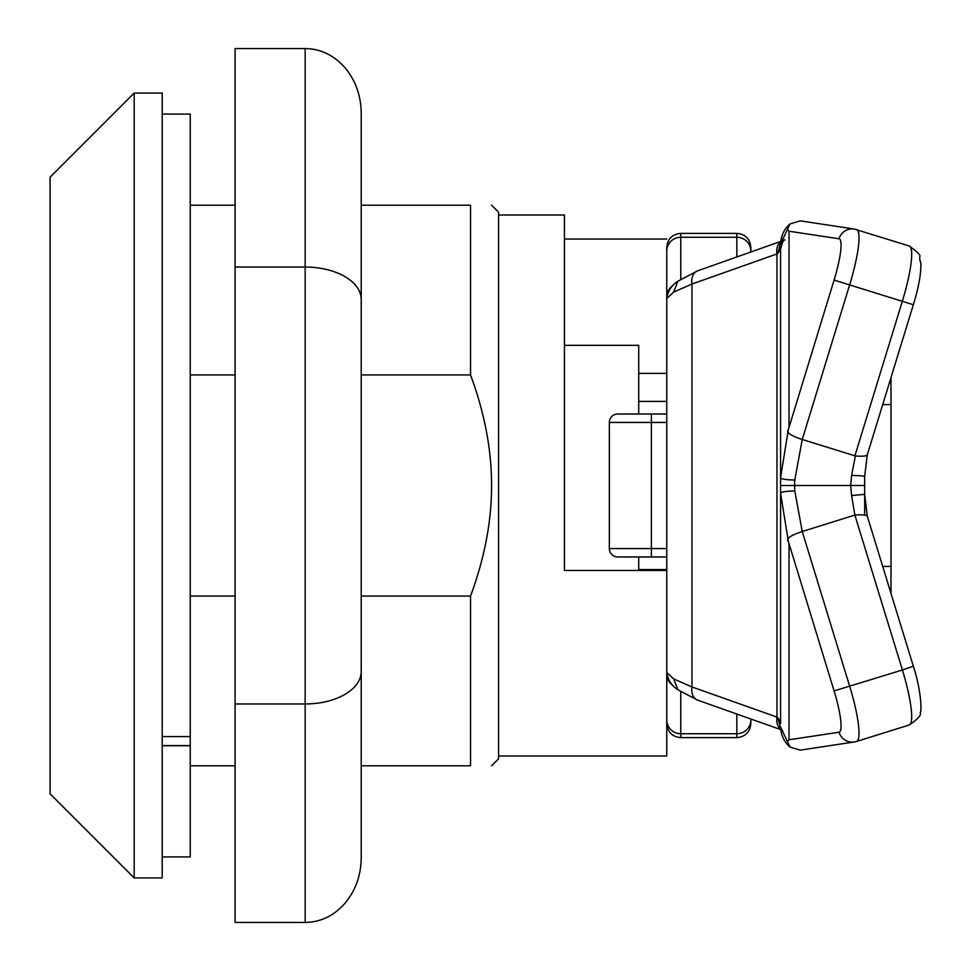 <?xml version="1.0" encoding="UTF-8"?>
<svg xmlns="http://www.w3.org/2000/svg" width="971" height="971" viewBox="0 0 971 971"><rect width="100%" height="100%" fill="white"/><g stroke="black" fill="none" stroke-linecap="round" stroke-linejoin="round"><path stroke-width="1.46" d="M498.572 215.004L564.442 215.004L564.442 570.463L666.761 570.463M498.572 755.996L666.761 755.996L666.761 672.418L666.761 719.936A14.019 13.8 0 0 0 680.768 733.736L736.831 733.736L736.831 714.037M491.569 765.803L498.572 758.8L498.572 212.2L491.569 205.197M361.224 205.197L470.547 205.197C498.718 205.197 498.718 205.197 470.547 205.197C498.718 205.197 498.718 205.197 470.547 205.197L470.547 374.927C484.614 412.978 491.629 449.84 491.569 485.5C491.629 521.16 484.614 558.009 470.547 596.073L470.547 765.803C498.718 765.803 498.718 765.803 470.547 765.803C498.718 765.803 498.718 765.803 470.547 765.803L361.224 765.803M190.243 596.073L235.091 596.073M361.224 596.073L470.547 596.073M470.547 374.927L361.224 374.927M235.091 374.927L190.243 374.927M235.091 765.803L190.243 765.803M162.206 485.5L162.206 93.07L134.18 93.07L134.18 877.93L162.206 877.93L162.206 485.5M134.18 93.07L50.091 177.171L50.091 793.829L134.18 877.93M666.761 239.036L564.442 239.036M190.243 205.197L235.091 205.197M638.724 414.022L638.724 345.348L564.442 345.348M638.724 373.374L666.761 373.374M638.724 401.411L666.761 401.411M638.724 570.463L638.724 569.589L666.761 569.589M638.724 569.589L638.724 556.978M891.002 593.439L891.002 377.561M882.712 404.579L891.002 404.579M882.712 566.421L891.002 566.421M750.85 251.999L750.85 247.387L750.85 251.999M750.85 719.001L750.85 719.936L750.85 719.001M750.85 723.613L750.85 719.936A14.019 13.8 0 0 1 736.831 733.736L736.831 737.632C745.34 736.807 750.013 732.134 750.85 723.613M864.663 494.385L864.663 476.615A14.007 1.153 179.9 0 0 851.603 475.474L850.645 485.5L794.581 485.5L794.8 491.01L802.24 531.513L849.734 686.436A56.063 9.868 72.7 0 1 856.568 741.443L909.244 724.997A56.063 9.868 -107.3 0 0 902.411 669.99L854.868 515.079L851.603 495.526L864.663 494.385L867.273 516.087C866.156 514.921 862.175 514.569 855.354 515.031M780.575 247.241L780.575 485.5L794.581 485.5L794.8 479.99L802.24 439.487L855.354 455.969C862.479 456.491 866.448 456.139 867.261 454.914L864.663 476.603L864.663 514.946M855.354 455.969L851.603 475.474M854.868 515.079L802.24 531.513C790.43 535.446 785.794 538.723 788.331 541.357L834.101 690.915L902.411 669.99L913.347 666.252L867.261 516.087M864.663 492.236L864.663 485.5L850.645 485.5L851.603 495.526M750.85 251.064A14.019 13.8 180 0 0 736.831 237.264L736.831 233.368L680.768 233.368C672.26 234.193 667.587 238.866 666.761 247.387L666.761 298.583L673.656 292.101L691.959 284.042L776.97 253.917A14.019 10.135 -109.5 0 1 780.672 241.815M780.623 728.505L777.88 717.787L776.97 717.083L776.97 253.917L777.88 253.213L780.623 242.495M784.859 239.74C784.944 241.621 784.095 235.455 780.575 249.146L777.88 253.213M780.575 243.988L789.993 223.925L800.238 220.866L854.298 229.035A14.019 13.788 -81.4 0 0 839.029 238.781L789.022 231.219L787.42 229.447M856.313 229.508A56.063 9.868 107.3 0 1 856.568 229.557A56.063 9.868 107.3 0 1 849.734 284.564L802.24 439.487C790.43 435.566 785.794 432.277 788.331 429.643L834.101 280.085A42.044 7.404 107.3 0 0 839.223 238.83A42.044 7.404 107.3 0 0 839.029 238.781M788.331 429.643L780.575 477.732A14.019 2.245 -0 0 0 794.581 479.99L794.8 479.99M788.331 541.357L780.575 493.268L780.575 485.5L780.575 493.268A14.019 2.245 -0 0 1 794.581 491.01L794.8 491.01M789.022 544.039L789.022 739.781L787.42 741.553L780.575 727.012M780.575 493.268L780.575 723.759L780.575 721.854L777.88 717.787M787.42 741.553L789.993 747.075L800.238 750.134L854.298 741.965A14.019 13.788 -98.6 0 1 839.029 732.219L789.022 739.781M780.672 729.185A14.019 10.135 -70.5 0 1 776.97 717.083L691.959 686.958A14.019 10.135 109.5 0 0 697.688 700.176L780.72 729.585M673.656 292.101L677.904 281.189L697.688 270.824A14.019 10.135 70.5 0 0 691.959 284.042L691.959 686.958L673.656 678.899L666.761 672.418L666.761 298.583C667.939 290.912 671.653 285.11 677.904 281.189M780.575 480.172L780.575 721.854M666.761 672.418L666.761 672.418C667.914 680.076 671.629 685.866 677.904 689.811L673.656 678.899M666.761 422.434L651.383 422.434L651.383 414.022L617.75 414.022L666.761 414.022M666.761 556.978L617.75 556.978A8.411 8.411 0 0 1 609.339 548.566L609.339 422.434A8.411 8.411 0 0 1 617.75 414.022M305.161 922.45L305.161 703.975L235.091 703.975L235.091 922.45L305.161 922.45C320.515 922.207 333.733 915.884 344.802 903.491C355.556 890.662 361.03 875.405 361.224 857.721L361.224 671.604C361.03 680.453 355.556 688.087 344.802 694.496C333.733 700.698 320.515 703.854 305.161 703.975L305.161 48.55L235.091 48.55L235.091 267.025L305.161 267.025C320.515 267.146 333.733 270.302 344.802 276.504C355.556 282.913 361.03 290.547 361.224 299.396L361.224 671.604M361.224 299.396L361.224 113.279C361.03 95.595 355.556 80.338 344.802 67.509C333.733 55.116 320.515 48.793 305.161 48.55M235.091 703.975L235.091 267.025M162.206 856.908L190.243 856.908L190.243 114.093L162.206 114.093M190.243 736.588L162.206 736.588M190.243 745.582L162.206 745.57M162.206 745.752L190.243 745.752M854.868 455.921L902.411 301.01A56.063 9.868 -72.7 0 0 909.244 246.003C926.043 258.735 916.879 253.006 920.872 263.238C921.127 273.786 918.615 287.622 913.347 304.748L834.101 280.085M908.99 725.058A56.063 9.868 -107.3 0 0 909.244 724.997C918.056 718.868 921.685 714.814 920.132 712.835C921.892 712.301 921.273 690.102 913.347 666.252M736.831 256.963L736.831 237.264L680.768 237.264L680.768 279.065M856.313 741.492A14.019 13.788 -98.6 0 1 854.298 741.965L856.568 741.443M834.101 690.915A42.044 7.404 72.7 0 1 839.223 732.17A42.044 7.404 72.7 0 1 839.029 732.219M680.768 691.935L680.768 737.632C672.26 736.807 667.587 732.134 666.761 723.613M680.768 233.368L680.768 237.264A14.019 13.8 180 0 0 666.761 251.064M789.022 426.961L789.022 231.219M672.976 685.453A14.019 13.8 180 0 1 666.761 673.983M666.761 297.017A14.019 13.8 -0 0 1 672.976 285.547M609.339 548.566L651.383 548.566L651.383 422.434L609.339 422.434M651.383 556.978L651.383 548.566L666.761 548.566M854.298 229.035L909.244 246.003M867.261 454.901L913.347 304.748M736.831 233.368C745.34 234.193 750.013 238.866 750.85 247.387M780.575 244.049C780.963 235.844 784.095 229.132 789.993 223.925M780.575 726.951C780.963 735.156 784.095 741.868 789.993 747.075M736.831 737.632L680.768 737.632M780.72 241.415L697.688 270.824M677.904 689.811L697.688 700.176"/></g></svg>
